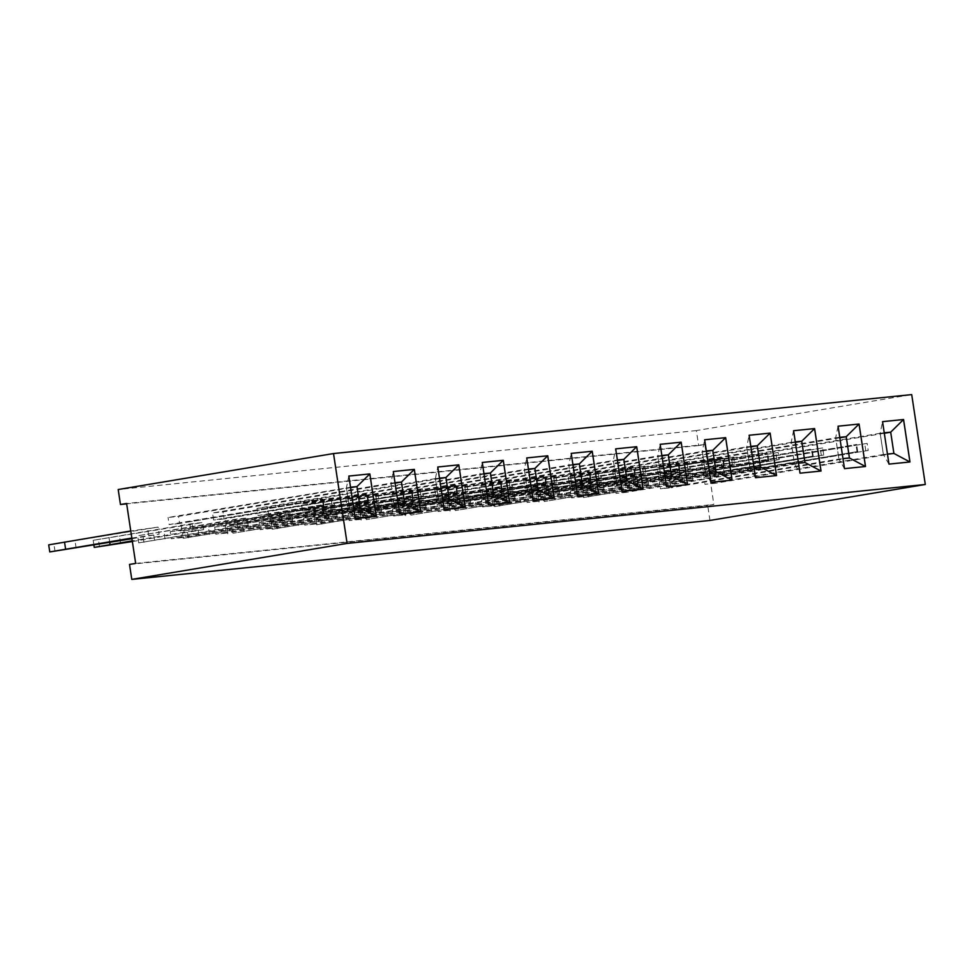 <?xml version="1.0" encoding="UTF-8"?>
<svg xmlns="http://www.w3.org/2000/svg" width="974" height="974" viewBox="0 0 974 974"><rect width="100%" height="100%" fill="white"/><g stroke="black" fill="none" stroke-linecap="round" stroke-linejoin="round"><path stroke-width="0.73" stroke-dasharray="4.87 3.65" d="M709.961 520.445L707.696 505.469L713.857 504.447L704.799 444.534L698.638 445.556L696.373 430.581L911.713 394.604M696.373 430.581L118.195 489.52M698.638 445.556L126.669 503.862M129.518 564.421L707.696 505.469M135.666 563.386L713.857 504.447M704.799 444.534L126.608 503.473M192.061 523.622L193.132 530.708L203.639 529.637L202.568 522.551L192.061 523.622L93.175 540.314L202.568 522.551M248.114 525.096L138.722 542.859L237.607 526.167L248.114 525.096L247.043 518.022L236.536 519.093L137.651 535.785L247.043 518.022M325.486 510.023L326.558 517.097L337.065 516.025L335.993 508.952L325.486 510.023L226.601 526.715L335.993 508.952M292.59 520.566L183.197 538.33L282.083 521.638L292.59 520.566L291.518 513.493L281.011 514.552L182.126 531.244L291.518 513.493M426.015 506.967L316.623 524.718L415.508 508.026L426.015 506.967L424.944 499.881L414.437 500.953L315.552 517.644L424.944 499.881M381.54 511.496L272.148 529.259L371.033 512.567L381.54 511.496L380.469 504.422L369.962 505.494L271.076 522.186L380.469 504.422M636.826 478.283L637.897 485.356L648.392 484.285L647.333 477.211L636.826 478.283L537.928 494.975L647.333 477.211M603.917 488.826L494.524 506.59L593.422 489.898L603.917 488.826L602.857 481.753L592.35 482.824L493.453 499.504L602.857 481.753M458.912 496.423L459.984 503.497L470.491 502.426L469.419 495.352L458.912 496.423L360.027 513.115L469.419 495.352M547.875 487.353L548.934 494.427L559.441 493.355L558.37 486.282L547.875 487.353L448.977 504.045L558.37 486.282M503.4 491.882L504.459 498.968L514.966 497.897L513.895 490.811L503.4 491.882L404.502 508.574L513.895 490.811M692.879 479.756L583.475 497.519L682.372 480.827L692.879 479.756L691.808 472.682L681.301 473.754L582.415 490.446L691.808 472.682M131.831 538.05L159.164 534.166L158.092 527.092L130.772 530.976M554.182 498.238L533.131 500.392L527.567 490.811L531.658 490.397M527.567 490.811L524.353 469.517L528.444 469.127L524.353 469.517L526.739 457.926L533.131 500.392M572.907 464.561L568.828 464.975L571.19 453.397L577.606 495.851L598.62 493.708M577.643 495.851L572.042 486.282L576.133 485.856L572.055 486.245L393.642 516.05L404.149 514.978L403.078 507.892L556.885 482.203L555.813 475.129L403.139 500.003L545.306 476.201L391.499 501.89L390.428 494.816L568.853 465.012L572.055 486.245L568.828 464.975M622.118 491.31L616.518 481.74L613.303 460.446L617.394 460.057L613.303 460.446L615.665 448.856L622.082 491.322L643.132 489.167M661.857 455.491L657.779 455.905L660.165 444.327L666.557 486.781L687.571 484.638M706.333 450.962L702.254 451.376L704.652 439.785L711.032 482.252L732.083 480.109M711.069 482.252L705.48 472.67L709.559 472.256M884.234 432.821L880.155 433.235L882.554 421.657L888.945 464.111L909.947 461.968M844.495 468.64L865.509 466.497M838.078 426.186L844.47 468.652L838.906 459.071L842.985 458.657L838.918 459.034L660.494 488.838L671.001 487.767L669.929 480.693L823.736 455.004L822.665 447.918L670.002 472.804L812.17 448.99L658.351 474.691L657.28 467.605L835.704 437.801L838.918 459.034L835.68 437.776L838.042 426.186M821.033 471.039L799.983 473.181L794.431 463.612L798.51 463.186M800.019 473.181L793.566 430.727L791.205 442.306L794.431 463.612M755.544 477.71L776.558 475.568M750.808 446.421L746.729 446.835L749.128 435.256L755.507 477.723L749.956 468.141L754.034 467.727M399.742 513.98L420.744 511.849M395.006 482.702L390.927 483.116L393.289 471.526L399.705 513.992L394.141 504.41L398.232 503.996L394.153 504.374L215.741 534.178L226.248 533.107L225.177 526.033L378.983 500.344L377.912 493.258L225.238 518.144L367.405 494.329L213.598 520.031L212.527 512.957L390.951 483.153L394.153 504.374M465.231 507.308L444.181 509.451L438.617 499.881L442.707 499.467M442.695 499.431L438.629 499.845L435.427 478.611L439.481 478.197L435.402 478.575L437.789 466.996L444.181 509.451M488.692 504.922L509.706 502.779M483.956 473.632L479.878 474.046L482.24 462.467L488.656 504.922L483.092 495.34L487.183 494.926L483.104 495.303L304.692 525.108L315.199 524.049L314.127 516.963L467.934 491.273L466.863 484.2L322.942 508.184L456.356 485.271L302.549 510.96L301.477 503.887L479.902 474.082L483.104 495.303M376.268 516.378L355.23 518.521L349.666 508.952L353.757 508.538M355.267 518.521L348.814 476.067L346.452 487.645L349.666 508.952M193.132 530.708L132.269 540.874M132.367 541.544L203.639 529.637M237.607 526.167L236.536 519.093M326.558 517.097L232.932 533.253L337.065 516.025M282.083 521.638L281.011 514.552M415.508 508.026L414.437 500.953M371.033 512.567L369.962 505.494M637.897 485.356L544.259 501.513L648.392 484.285M593.422 489.898L592.35 482.824M459.984 503.497L366.358 519.653L470.491 502.426M548.934 494.427L455.308 510.583L559.441 493.355M504.459 498.968L410.833 515.124L514.966 497.897M682.372 480.827L681.301 473.754M131.94 538.719L159.164 534.166M148.657 535.237L147.585 528.164M48.7 544.856L158.092 527.092M616.518 481.74L620.608 481.326M666.557 486.781L660.993 477.211L665.084 476.797L661.005 477.175L482.593 506.979L493.1 505.908L492.028 498.834L645.835 473.133L644.764 466.059L500.843 490.044L634.257 467.13L480.45 492.82L479.378 485.746L657.803 455.942L661.005 477.175L657.779 455.905M706.345 450.999L702.278 451.412L705.48 472.67M888.945 464.111L883.381 454.541L887.46 454.127M880.155 433.235L883.381 454.541M839.758 437.35L835.68 437.776M795.283 441.892L791.205 442.306M746.729 446.835L749.956 468.141L754.022 467.69M390.927 483.116L394.141 504.41M435.402 478.575L438.617 499.881M479.878 474.046L483.092 495.34M350.591 487.67L178.559 516.415L168.052 517.486L350.53 487.268L346.452 487.645L349.678 508.915L353.745 508.501M109.745 542.421L109.003 537.502M120.581 543.504L119.51 536.431M99.494 546.852L98.435 539.779M93.894 545.075L93.175 540.314M154.549 540.046L153.478 532.973M138.722 542.859L137.651 535.785M143.969 542.323L142.91 535.25M165.056 538.975L163.985 531.901M243.5 530.976L242.429 523.902M254.007 529.905L252.936 522.831M232.932 533.253L231.861 526.179M227.673 533.789L226.601 526.715M199.025 535.505L197.953 528.432M183.197 538.33L182.126 531.244M188.445 537.794L187.385 530.708M209.532 534.434L208.46 527.36M332.451 521.906L331.391 514.832M316.623 524.718L315.552 517.644M321.883 524.182L320.811 517.109M342.958 520.834L341.886 513.761M287.975 526.447L286.904 519.361M272.148 529.259L271.076 522.186M277.407 528.724L276.336 521.65M298.482 525.376L297.411 518.29M554.839 499.236L553.768 492.162M565.346 498.164L564.275 491.091M544.259 501.513L543.188 494.439M538.999 502.048L537.928 494.975M510.364 503.765L509.292 496.691M494.524 506.59L493.453 499.504M499.784 506.054L498.712 498.968M520.871 502.694L519.799 495.62M376.926 517.377L375.867 510.291M387.433 516.305L386.361 509.219M366.358 519.653L365.287 512.58M361.098 520.189L360.027 513.115M465.889 508.306L464.817 501.233M476.383 507.235L475.324 500.161M455.308 510.583L454.237 503.509M450.049 511.119L448.977 504.045M421.401 512.835L420.342 505.762M431.908 511.764L430.849 504.69M410.833 515.124L409.762 508.038M405.574 515.66L404.502 508.574M599.314 494.707L598.243 487.621M583.475 497.519L582.415 490.446M588.734 496.983L587.663 489.91M609.821 493.635L608.75 486.55M55.019 551.394L53.947 544.32M76.106 548.045L75.035 540.96M528.505 469.541L356.46 498.274L345.953 499.345L524.377 469.541L527.579 490.774L531.646 490.36M572.919 464.598L568.853 465.012M617.455 460.471L445.41 489.216L434.903 490.287L613.328 460.471L616.53 481.704L620.596 481.29M661.87 455.528L657.803 455.942M706.406 451.4L534.361 480.145L523.854 481.217L702.278 451.412L705.493 472.633L709.547 472.22M884.246 432.858L880.179 433.272L883.394 454.505L887.46 454.091M839.771 437.387L835.704 437.801M795.295 441.928L791.229 442.342L794.443 463.575L798.497 463.149M750.82 446.457L746.754 446.871L749.968 468.104L571.543 497.909L582.05 496.837L580.979 489.764L734.786 464.062L733.714 456.989L581.04 481.862L723.207 458.06L569.4 483.761L568.329 476.676L746.754 446.871M395.006 482.727L390.951 483.153M483.956 473.668L479.902 474.082M538.086 489.703L359.674 519.507L358.602 512.434L512.409 486.732L511.338 479.658L358.663 504.544L500.831 480.73L347.024 506.431L345.953 499.345M511.338 479.658L357.531 505.36L356.46 498.274M527.579 490.774L349.167 520.579L359.674 519.507M512.409 486.732L359.735 511.618L501.902 487.804L348.095 513.505L349.167 520.579M501.902 487.804L500.831 480.73M582.562 485.174L404.149 514.978M572.98 465L400.935 493.745L390.428 494.816M555.813 475.129L402.006 500.819L400.935 493.745M556.885 482.203L412.964 506.188L546.377 483.274L392.571 508.964L393.642 516.05M546.377 483.274L545.306 476.201M627.037 480.632L448.624 510.437L447.553 503.363L601.36 477.674L600.288 470.588L447.614 495.474L589.781 471.659L435.975 497.361L434.903 490.287M600.288 470.588L446.482 496.29L445.41 489.216M616.53 481.704L438.117 511.508L448.624 510.437M601.36 477.674L457.439 501.659L590.853 478.745L437.046 504.435L438.117 511.508M590.853 478.745L589.781 471.659M671.512 476.103L493.1 505.908M661.93 455.942L489.885 484.675L479.378 485.746M644.764 466.059L490.957 491.748L489.885 484.675M645.835 473.133L493.161 498.018L635.328 474.204L481.521 499.906L482.593 506.979M635.328 474.204L634.257 467.13M715.987 471.562L537.575 501.367L536.504 494.293L690.31 468.604L689.239 461.53L545.33 485.515L678.732 462.601L524.925 488.291L523.854 481.217M689.239 461.53L535.432 487.219L534.361 480.145M705.493 472.633L527.068 502.438L537.575 501.367M690.31 468.604L546.39 492.588L679.803 469.675L525.997 495.364L527.068 502.438M679.803 469.675L678.732 462.601M893.901 453.434L715.476 483.238L714.405 476.164L868.211 450.463L867.14 443.389L723.232 467.374L856.645 444.461L702.826 470.15L701.755 463.076L880.179 433.272M884.307 433.272L712.262 462.005L701.755 463.076M867.14 443.389L713.333 469.078L712.262 462.005M883.394 454.505L704.969 484.309L715.476 483.238M868.211 450.463L724.303 474.448L857.704 451.534L703.898 477.236L704.969 484.309M857.704 451.534L856.645 444.461M849.425 457.963L671.001 487.767M839.832 437.801L667.787 466.546L657.28 467.605M822.665 447.918L668.858 473.62L667.787 466.546M823.736 455.004L679.828 478.989L813.229 456.076L659.422 481.765L660.494 488.838M813.229 456.076L812.17 448.99M804.95 462.504L626.526 492.308L625.454 485.222L779.261 459.533L778.189 452.46L634.281 476.444L767.682 453.531L613.876 479.22L612.804 472.147L791.229 442.342M795.356 442.33L623.311 471.075L612.804 472.147M778.189 452.46L624.383 478.149L623.311 471.075M794.443 463.575L616.018 493.38L626.526 492.308M779.261 459.533L635.352 483.518L768.754 460.605L614.947 486.294L616.018 493.38M768.754 460.605L767.682 453.531M760.463 467.033L582.05 496.837M750.881 446.871L578.836 475.604L568.329 476.676M733.714 456.989L579.907 482.69L578.836 475.604M734.786 464.062L582.111 488.948L724.279 465.134L570.472 490.835L571.543 497.909M724.279 465.134L723.207 458.06M404.66 503.302L226.248 533.107M395.067 483.141L223.034 511.886L212.527 512.957M377.912 493.258L224.105 518.959L223.034 511.886M378.983 500.344L235.063 524.329L368.476 501.415L214.67 527.104L215.741 534.178M368.476 501.415L367.405 494.329M449.136 498.773L270.723 528.578L269.652 521.504L423.459 495.803L422.387 488.729L278.467 512.714L411.88 489.8L258.073 515.49L257.002 508.416L435.427 478.611M439.554 478.611L267.509 507.344L257.002 508.416M422.387 488.729L268.58 514.418L267.509 507.344M438.629 499.845L260.216 529.649L270.723 528.578M423.459 495.803L270.784 520.688L412.952 496.874L259.145 522.575L260.216 529.649M412.952 496.874L411.88 489.8M493.611 494.232L315.199 524.049M484.029 474.07L311.984 502.815L301.477 503.887M466.863 484.2L313.056 509.889L311.984 502.815M467.934 491.273L324.013 515.258L457.427 492.345L303.62 518.034L304.692 525.108M457.427 492.345L456.356 485.271M360.185 507.844L181.773 537.648L180.701 530.574L334.508 504.873L333.437 497.799L189.516 521.784L322.93 498.871L169.123 524.56L168.052 517.486M333.437 497.799L179.63 523.488L178.559 516.415M349.678 508.915L171.266 538.719L181.773 537.648M334.508 504.873L190.587 528.858L324.001 505.944L170.194 531.634L171.266 538.719M324.001 505.944L322.93 498.871M348.095 513.505L358.602 512.434M509.999 487.085L508.927 480.012M357.531 505.36L347.024 506.431M501.245 487.974L500.173 480.9M392.571 508.964L403.078 507.892M554.474 482.544L553.402 475.47M402.006 500.819L391.499 501.89M545.72 483.445L544.649 476.371M437.046 504.435L447.553 503.363M598.949 478.015L597.878 470.941M446.482 496.29L435.975 497.361M590.195 478.904L589.124 471.83M481.521 499.906L492.028 498.834M643.424 473.486L642.353 466.4M490.957 491.748L480.45 492.82M634.671 474.375L633.599 467.301M525.997 495.364L536.504 494.293M687.9 468.944L686.828 461.871M535.432 487.219L524.925 488.291M679.146 469.845L678.074 462.76M703.898 477.236L714.405 476.164M865.801 450.816L864.729 443.73M713.333 469.078L702.826 470.15M857.047 451.705L855.976 444.631M659.422 481.765L669.929 480.693M821.326 455.345L820.254 448.271M668.858 473.62L658.351 474.691M812.572 456.234L811.5 449.16M614.947 486.294L625.454 485.222M776.85 459.874L775.779 452.8M624.383 478.149L613.876 479.22M768.096 460.775L767.025 453.689M570.472 490.835L580.979 489.764M732.375 464.415L731.304 457.342M579.907 482.69L569.4 483.761M723.621 465.304L722.55 458.23M214.67 527.104L225.177 526.033M376.573 500.685L375.501 493.611M224.105 518.959L213.598 520.031M367.819 501.573L366.748 494.5M259.145 522.575L269.652 521.504M421.048 496.156L419.977 489.07M268.58 514.418L258.073 515.49M412.294 497.044L411.223 489.971M303.62 518.034L314.127 516.963M465.523 491.614L464.452 484.541M313.056 509.889L302.549 510.96M456.769 492.515L455.698 485.429M170.194 531.634L180.701 530.574M332.097 505.226L331.026 498.14M179.63 523.488L169.123 524.56M323.344 506.115L322.272 499.041M368.489 510.717L367.417 503.643M359.735 511.618L358.663 504.544M412.964 506.188L411.892 499.114M404.21 507.077L403.139 500.003M457.439 501.659L456.368 494.573M448.685 502.547L447.614 495.474M501.914 497.117L500.843 490.044M493.161 498.018L492.089 490.933M546.39 492.588L545.33 485.515M537.636 493.477L536.564 486.403M724.303 474.448L723.232 467.374M715.537 475.336L714.478 468.263M679.828 478.989L678.756 471.903M671.062 479.878L670.002 472.804M635.352 483.518L634.281 476.444M626.586 484.407L625.527 477.333M590.865 488.047L589.806 480.973M582.111 488.948L581.04 481.862M235.063 524.329L233.991 517.243M226.309 525.217L225.238 518.144M279.538 519.787L278.467 512.714M270.784 520.688L269.713 513.602M324.013 515.258L322.942 508.184M315.259 516.147L314.188 509.073M190.587 528.858L189.516 521.784M181.834 529.746L180.762 522.673"/><path stroke-width="1.46" d="M911.713 394.604L333.522 453.555L347.109 543.419L925.3 484.48L911.713 394.604M126.669 503.862L120.459 504.495L118.195 489.52L333.522 453.555M120.459 504.495L126.608 503.473L135.666 563.386L129.518 564.421L131.782 579.396L709.961 520.445L925.3 484.48M131.782 579.396L347.109 543.419M554.182 498.238L547.753 455.783L526.739 457.926L533.168 500.38L554.182 498.238M592.229 451.242L571.214 453.385L577.643 495.851L598.657 493.708L592.229 451.242L571.214 453.397M615.69 448.856L622.118 491.31L643.132 489.167L636.704 446.713L615.69 448.856L636.679 446.713L623.847 459.363L617.382 460.032L623.835 459.399L617.455 460.471M681.179 442.184L660.165 444.327L666.593 486.781L687.607 484.638L681.179 442.184L660.165 444.327M704.64 439.785L711.069 482.252L732.083 480.109L725.654 437.643L704.64 439.785L725.63 437.655L712.798 450.305L706.333 450.962M888.97 464.111L909.984 461.968L903.568 419.514L882.554 421.657L888.97 464.111M844.495 468.64L865.509 466.497L859.08 424.043L838.078 426.186L844.495 468.64M798.51 463.186L804.962 462.528L820.997 471.039L814.605 428.572L793.603 430.715L800.019 473.181L821.033 471.039L814.581 428.584L793.603 430.715M755.544 477.71L776.558 475.568L770.13 433.113L749.128 435.256L755.544 477.71M399.742 513.98L420.744 511.849L414.327 469.383L393.313 471.526L399.742 513.98M442.707 499.467L449.16 498.81L465.195 507.308L458.803 464.854L437.789 466.996L444.217 509.451L465.231 507.308L458.778 464.854L437.789 466.996M488.692 504.922L509.706 502.779L503.278 460.312L482.264 462.455L488.692 504.922M353.757 508.538L360.21 507.868L376.244 516.378L369.852 473.912L348.838 476.055L355.267 518.521L376.268 516.378L369.816 473.924L348.838 476.067M531.658 490.397L538.111 489.739L554.145 498.25L547.729 455.783L526.739 457.926M582.562 485.174L579.36 463.941L582.586 485.198L576.121 485.831L582.586 485.198L598.62 493.708L592.204 451.254L579.372 463.904L572.907 464.561M620.608 481.326L627.061 480.669L643.096 489.179L636.679 446.713M661.87 455.528L668.31 454.87L671.512 476.103L665.072 476.761L671.536 476.14L687.571 484.638L681.155 442.184L668.322 454.834L661.857 455.491M709.559 472.256L716.012 471.599L732.046 480.109L725.63 437.655M903.568 419.514L882.554 421.657M887.46 454.127L893.913 453.458L909.947 461.968L903.531 419.514L890.699 432.164L884.234 432.821M859.056 424.043L846.223 436.693L849.425 457.963L842.985 458.62L849.438 457.999L865.472 466.509L859.056 424.043L838.078 426.186M814.605 428.572L801.748 441.234L795.283 441.892M754.034 467.727L760.487 467.07L776.521 475.568L770.105 433.113L749.128 435.256M395.006 482.727L401.446 482.081L404.66 503.302L398.22 503.96L404.685 503.339L420.719 511.849L414.303 469.395L393.313 471.526M458.803 464.854L445.934 477.503L439.481 478.161L445.922 477.54L439.554 478.611M503.254 460.325L490.421 472.974L493.635 494.268L487.17 494.889L493.635 494.268L509.67 502.779L503.254 460.325L482.264 462.455M369.852 473.912L356.983 486.574L350.53 487.231L356.971 486.61L350.591 487.67M132.269 540.874L94.247 547.388L132.367 541.544M131.831 538.05L49.771 551.929L131.94 538.719M130.772 530.976L48.7 544.856L49.771 551.929M547.729 455.783L534.896 468.433L528.432 469.091L534.884 468.47L528.505 469.541M538.111 489.739L534.896 468.433M627.061 480.669L623.847 459.363M671.536 476.14L668.322 454.834M716.012 471.599L712.798 450.305M887.46 454.091L893.901 453.434L890.699 432.164M849.438 457.999L846.223 436.693L839.758 437.35M798.497 463.149L804.95 462.504L801.748 441.234M770.105 433.113L757.273 445.763L750.808 446.421M760.487 467.07L757.273 445.763L750.82 446.457M414.303 469.395L401.458 482.033L395.006 482.702M404.685 503.339L401.458 482.033M449.16 498.81L445.934 477.503M493.611 494.232L490.409 473.011L483.956 473.632M360.21 507.868L356.983 486.574M110.074 544.576L109.745 542.421M94.247 547.388L93.894 545.075M65.599 549.117L64.528 542.031M531.646 490.36L538.086 489.703L534.884 468.47M572.98 465L579.36 463.941L572.919 464.598M620.596 481.29L627.037 480.632L623.835 459.399M709.547 472.22L715.987 471.562L712.785 450.341L706.345 450.999M893.901 453.434L890.686 432.2L884.246 432.858M839.832 437.801L846.211 436.729L839.771 437.387M804.95 462.504L801.736 441.271L795.295 441.928M754.022 467.69L760.463 467.033L757.261 445.8L750.881 446.871M442.695 499.431L449.136 498.773L445.922 477.54M484.029 474.07L490.409 473.011L483.956 473.668M353.745 508.501L360.185 507.844L356.971 486.61M668.31 454.87L661.93 455.942M712.785 450.341L706.406 451.4M890.686 432.2L884.307 433.272M801.736 441.271L795.356 442.33M401.446 482.081L395.067 483.141"/></g></svg>
